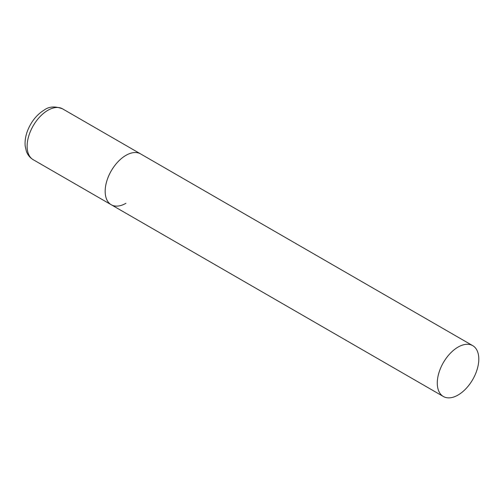 <?xml version="1.0" encoding="UTF-8"?>
<svg xmlns="http://www.w3.org/2000/svg" width="504" height="504" viewBox="0 0 504 504"><rect width="100%" height="100%" fill="white"/><g stroke="black" fill="none" stroke-linecap="round" stroke-linejoin="round"><path stroke-width="0.76" d="M125.924 203.295A29.358 16.947 -60 0 1 111.245 204.75A29.358 16.947 -60 0 1 106.747 181.226A29.358 16.947 -60 0 1 125.924 155.358A29.358 16.947 -60 0 1 140.603 153.903A29.358 16.947 120 0 0 117.98 161.771A29.358 16.947 120 0 0 105.166 191.312A29.358 16.947 120 0 0 111.245 204.75L33.201 159.692A29.358 16.947 -60 0 1 28.703 136.168A29.358 16.947 -60 0 1 47.88 110.3A29.358 16.947 -60 0 1 62.553 108.845C55.22 106.054 49.153 106.42 44.352 109.948C36.956 114.496 31.405 121.294 27.707 130.341C25.559 135.828 24.721 141.095 25.2 146.147L26.384 151.339C27.739 155.005 30.007 157.784 33.201 159.692M478.8 359.087A29.358 16.947 120 0 0 472.721 345.649A29.358 16.947 120 0 0 450.097 353.518A29.358 16.947 120 0 0 437.283 383.059A29.358 16.947 120 0 0 443.363 396.497A29.358 16.947 120 0 0 465.986 388.634A29.358 16.947 120 0 0 478.8 359.087M472.721 345.649L62.553 108.845M111.245 204.75L443.363 396.497"/></g></svg>

